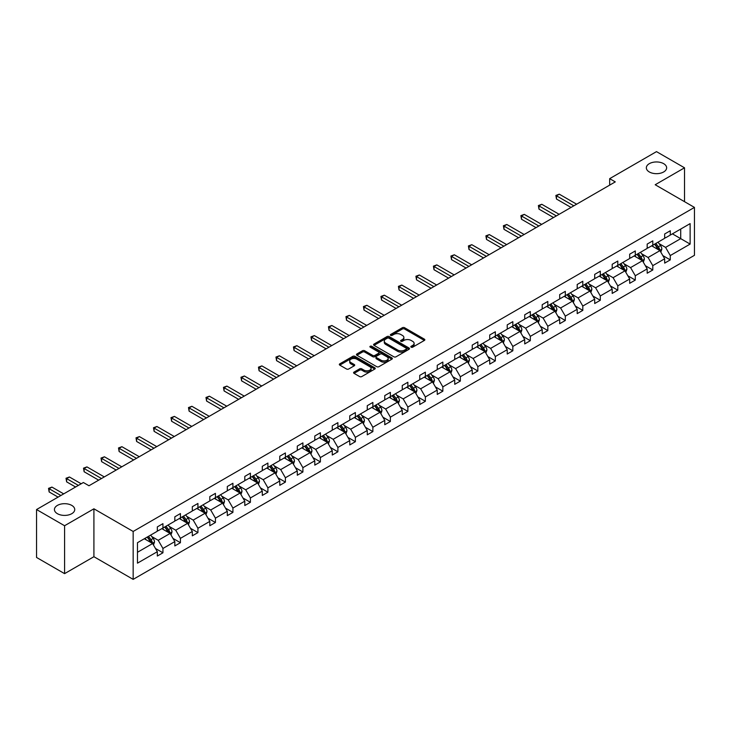 <?xml version="1.0" encoding="UTF-8"?>
<svg xmlns="http://www.w3.org/2000/svg" width="731" height="731" viewBox="0 0 731 731"><rect width="100%" height="100%" fill="white"/><g stroke="black" fill="none" stroke-linecap="round" stroke-linejoin="round"><path stroke-width="1.1" d="M71.766 505.404A10.152 5.857 0 0 0 60.7 504.134A10.152 5.857 0 0 0 54.432 509.544A10.152 5.857 0 0 0 57.411 513.692A10.152 5.857 0 0 0 68.467 514.962A10.152 5.857 0 0 0 74.736 509.544A10.152 5.857 0 0 0 71.766 505.404M663.666 163.671A10.152 5.857 0 0 0 652.6 162.401A10.152 5.857 0 0 0 646.341 167.81A10.152 5.857 0 0 0 649.311 171.959A10.152 5.857 0 0 0 660.376 173.229A10.152 5.857 0 0 0 666.635 167.81A10.152 5.857 0 0 0 663.666 163.671M411.151 347.179A1.087 0.63 0 0 0 412.686 347.179L424.382 340.427A1.553 0.895 0 0 0 424.839 339.787A1.553 0.895 0 0 0 424.382 339.157L404.572 327.716A1.553 0.895 0 0 0 402.37 327.716L390.674 334.469A1.087 0.63 0 0 0 390.354 334.917A1.087 0.63 0 0 0 390.674 335.355A1.087 0.63 0 0 0 392.209 335.355L393.726 334.487A4.98 2.878 0 0 1 400.771 334.487L402.425 335.438A4.98 2.878 0 0 1 403.877 337.475A4.98 2.878 0 0 1 402.425 339.504L400.908 340.381A1.087 0.63 0 0 0 400.588 340.82A1.087 0.63 0 0 0 400.908 341.267A1.087 0.63 0 0 0 402.452 341.267L403.96 340.399A4.98 2.878 0 0 1 411.005 340.399L412.659 341.35A4.98 2.878 0 0 1 414.121 343.378A4.98 2.878 0 0 1 412.659 345.416L411.151 346.293A1.087 0.63 0 0 0 410.831 346.732A1.087 0.63 0 0 0 411.151 347.179L411.151 346.293M354.042 372.079A1.553 0.895 0 0 0 353.585 372.709A1.553 0.895 0 0 0 354.042 373.349L359.606 376.556A1.553 0.895 0 0 0 361.808 376.556L374.793 369.054A1.553 0.895 0 0 0 375.25 368.424A1.553 0.895 0 0 0 374.793 367.784L354.983 356.344A1.553 0.895 0 0 0 352.781 356.344L339.787 363.846A1.553 0.895 0 0 0 339.33 364.486A1.553 0.895 0 0 0 339.787 365.116L346.503 368.991A1.553 0.895 0 0 0 348.705 368.991L354.261 365.783A1.553 0.895 0 0 0 354.718 365.153A1.553 0.895 0 0 0 354.261 364.513L350.935 362.594A4.167 2.403 0 0 1 349.71 360.895A4.167 2.403 0 0 1 352.287 358.665A4.167 2.403 0 0 1 356.819 359.186L369.868 366.724A4.167 2.403 0 0 1 371.083 368.424A4.167 2.403 0 0 1 368.515 370.644A4.167 2.403 0 0 1 363.974 370.124L361.808 368.863A1.553 0.895 0 0 0 359.606 368.863L354.042 372.079L354.042 373.349M93.915 508.803L64.584 525.735L36.55 509.544L36.55 557.461L64.584 573.643L93.915 556.711L133.161 579.372L133.161 531.464L93.915 508.803L93.915 556.711M684.527 201.674L684.527 167.81L655.195 184.742L694.45 207.403L133.161 531.464M684.527 167.81L656.493 151.628L609.672 178.656L609.672 185.135M36.55 509.544L83.371 482.515L88.981 485.75L615.274 181.891L609.672 178.656M393.835 356.792A1.553 0.895 0 0 0 396.038 356.792L409.031 349.29A1.553 0.895 0 0 0 409.488 348.66A1.553 0.895 0 0 0 409.031 348.02L389.212 336.58A1.553 0.895 0 0 0 387.01 336.58L374.025 344.082A1.553 0.895 0 0 0 373.568 344.712A1.553 0.895 0 0 0 374.025 345.352L393.835 356.792M370.663 347.417A1.087 0.63 0 0 1 371.768 347.572L391.889 359.186L378.923 366.67A1.553 0.895 0 0 1 376.721 366.67L356.902 355.239L356.902 353.959A1.553 0.895 0 0 0 356.454 354.599A1.553 0.895 0 0 0 356.902 355.239M356.902 353.959L362.466 350.752A1.553 0.895 0 0 1 364.668 350.752L372.7 355.394A1.553 0.895 0 0 0 374.902 355.394L378.594 353.265A1.553 0.895 0 0 0 379.051 352.625A1.553 0.895 0 0 0 378.594 351.995L370.224 347.161A1.087 0.63 0 0 1 369.904 346.722A1.087 0.63 0 0 1 370.58 346.138A1.087 0.63 0 0 1 371.768 346.275L391.907 357.907A1.553 0.895 0 0 1 392.364 358.537A1.553 0.895 0 0 1 391.907 359.177L391.907 357.907M64.584 525.735L64.584 573.643M137.483 542.694L157.329 531.236L157.329 526.896L162.94 523.661L162.94 528.001L174.828 521.13L174.828 516.799L180.429 513.555L180.429 517.895L192.317 511.033L192.317 506.693L197.927 503.458L197.927 507.798L209.815 500.936L209.815 496.596L215.426 493.361L215.426 497.692L227.314 490.83L227.314 486.499L232.915 483.255L232.915 487.595L244.803 480.733L244.803 476.393L250.413 473.158L250.413 477.498L262.301 470.636L262.301 466.296L267.902 463.052L267.902 467.392L279.79 460.53L279.79 456.19L285.401 452.955L285.401 457.295L297.289 450.433L297.289 446.093L302.899 442.858L302.899 447.189L314.787 440.327L314.787 435.996L320.388 432.752L320.388 437.092L332.276 430.23L332.276 425.89L337.886 422.655L337.886 426.995L349.774 420.133L349.774 415.793L355.376 412.558L355.376 416.889L367.264 410.027L367.264 405.687L372.874 402.452L372.874 406.792L384.762 399.93L384.762 395.59L390.372 392.355L390.372 396.695L402.26 389.824L402.26 385.493L407.861 382.249L407.861 386.589L419.749 379.727L419.749 375.387L425.36 372.152L425.36 376.492L437.248 369.63L437.248 365.29L442.849 362.055L442.849 366.386L454.737 359.524L454.737 355.193L460.347 351.949L460.347 356.289L472.235 349.427L472.235 345.087L477.846 341.852L477.846 346.192L489.724 339.33L489.724 334.99L495.335 331.755L495.335 336.086L507.223 329.224L507.223 324.884L512.833 321.649L512.833 325.989L524.721 319.127L524.721 314.787L530.322 311.552L530.322 315.883L542.21 309.021L542.21 304.69L547.821 301.446L547.821 305.786L559.708 298.924L559.708 294.584L565.319 291.349L565.319 295.69L577.198 288.827L577.198 284.487L582.808 281.252L582.808 285.583L594.696 278.721L594.696 274.381L600.306 271.146L600.306 275.486L612.194 268.624L612.194 264.284L617.796 261.049L617.796 265.39L629.683 258.518L629.683 254.187L635.294 250.943L635.294 255.283L647.182 248.421L647.182 244.081L652.792 240.846L652.792 245.187L664.671 238.324L664.671 233.984L670.281 230.749L670.281 235.08L690.128 223.622L690.128 244.081L670.281 255.548L670.281 259.88L664.671 263.123L664.671 258.783L652.792 265.645L652.792 269.986L647.182 273.22L647.182 268.88L635.294 275.742L635.294 280.083L629.683 283.317L629.683 278.986L617.796 285.848L617.796 290.18L612.194 293.423L612.194 289.083L600.306 295.945L600.306 300.286L594.696 303.52L594.696 299.18L582.808 306.042L582.808 310.383L577.198 313.626L577.198 309.286L565.319 316.148L565.319 320.489L559.708 323.723L559.708 319.383L547.821 326.245L547.821 330.586L542.21 333.82L542.21 329.489L530.322 336.351L530.322 340.683L524.721 343.926L524.721 339.586L512.833 346.448L512.833 350.789L507.223 354.023L507.223 349.683L495.335 356.545L495.335 360.886L489.724 364.12L489.724 359.789L477.846 366.651L477.846 370.992L472.235 374.226L472.235 369.886L460.347 376.748L460.347 381.089L454.737 384.323L454.737 379.983L442.849 386.854L442.849 391.186L437.248 394.429L437.248 390.089L425.36 396.951L425.36 401.292L419.749 404.526L419.749 400.186L407.861 407.048L407.861 411.389L402.26 414.623L402.26 410.292L390.372 417.154L390.372 421.485L384.762 424.729L384.762 420.389L372.874 427.251L372.874 431.592L367.264 434.826L367.264 430.486L355.376 437.348L355.376 441.688L349.774 444.932L349.774 440.592L337.886 447.454L337.886 451.795L332.276 455.029L332.276 450.689L320.388 457.551L320.388 461.891L314.787 465.126L314.787 460.795L302.899 467.657L302.899 471.988L297.289 475.232L297.289 470.892L285.401 477.754L285.401 482.094L279.79 485.329L279.79 480.989L267.902 487.851L267.902 492.191L262.301 495.426L262.301 491.095L250.413 497.957L250.413 502.298L244.803 505.532L244.803 501.192L232.915 508.054L232.915 512.394L227.314 515.629L227.314 511.289L215.426 518.16L215.426 522.491L209.815 525.735L209.815 521.395L197.927 528.257L197.927 532.597L192.317 535.832L192.317 531.492L180.429 538.354L180.429 542.694L174.828 545.929L174.828 541.598L162.94 548.46L162.94 552.791L157.329 556.035L157.329 551.695L137.483 563.153L137.483 542.694M133.161 579.372L694.45 255.32L694.45 207.403M161.816 528.641L170.113 533.438L158.225 540.3L151.737 536.554M158.225 540.3L162.94 548.46M170.113 533.438L174.828 541.598M157.329 530.194L158.225 530.715L162.94 528.001M179.314 518.544L187.611 523.332L175.723 530.194L169.236 526.448M175.723 530.194L180.429 538.354M187.611 523.332L192.317 531.492M174.828 520.097L175.723 520.618L180.429 517.895M196.803 508.447L205.1 513.235L193.212 520.097L186.725 516.351M193.212 520.097L197.927 528.257M205.1 513.235L209.815 521.395M192.317 510L193.212 510.512L197.927 507.798M214.302 498.341L222.599 503.138L210.711 510L204.223 506.254M210.711 510L215.426 518.16M222.599 503.138L227.314 511.289M209.815 499.894L210.711 500.415L215.426 497.692M231.791 488.244L240.097 493.032L228.209 499.894L221.712 496.148M228.209 499.894L232.915 508.054M240.097 493.032L244.803 501.192M227.314 489.797L228.209 490.318L232.915 487.595M249.289 478.147L257.586 482.935L245.698 489.797L239.211 486.051M245.698 489.797L250.413 497.957M257.586 482.935L262.301 491.095M244.803 479.7L245.698 480.212L250.413 477.498M266.788 468.041L275.084 472.829L263.197 479.7L256.709 475.945M263.197 479.7L267.902 487.851M275.084 472.829L279.79 480.989M262.301 469.594L263.197 470.115L267.902 467.392M284.277 457.944L292.574 462.732L280.686 469.594L274.198 465.848M280.686 469.594L285.401 477.754M292.574 462.732L297.289 470.892M279.79 459.497L280.686 460.009L285.401 457.295M301.775 447.838L310.072 452.635L298.184 459.497L291.696 455.751M298.184 459.497L302.899 467.657M310.072 452.635L314.787 460.795M297.289 449.391L298.184 449.912L302.899 447.189M319.264 437.741L327.57 442.529L315.682 449.391L309.186 445.645M315.682 449.391L320.388 457.551M327.57 442.529L332.276 450.689M314.787 439.294L315.682 439.815L320.388 437.092M336.763 427.644L345.059 432.432L333.172 439.294L326.684 435.548M333.172 439.294L337.886 447.454M345.059 432.432L349.774 440.592M332.276 429.198L333.172 429.709L337.886 426.995M354.261 417.538L362.558 422.335L350.67 429.198L344.182 425.451M350.67 429.198L355.376 437.348M362.558 422.335L367.264 430.486M349.774 419.091L350.67 419.612L355.376 416.889M371.75 407.441L380.047 412.229L368.159 419.091L361.671 415.345M368.159 419.091L372.874 427.251M380.047 412.229L384.762 420.389M367.264 408.995L368.159 409.515L372.874 406.792M389.248 397.335L397.545 402.132L385.657 408.995L379.17 405.248M385.657 408.995L390.372 417.154M397.545 402.132L402.26 410.292M384.762 398.888L385.657 399.409L390.372 396.695M406.738 387.238L415.044 392.026L403.156 398.898L396.659 395.142M403.156 398.898L407.861 407.048M415.044 392.026L419.749 400.186M402.26 388.791L403.156 389.312L407.861 386.589M424.236 377.141L432.533 381.929L420.645 388.791L414.157 385.045M420.645 388.791L425.36 396.951M432.533 381.929L437.248 390.089M419.749 378.695L420.645 379.206L425.36 376.492M441.734 367.035L450.031 371.832L438.143 378.695L431.655 374.948M438.143 378.695L442.849 386.854M450.031 371.832L454.737 379.983M437.248 368.588L438.143 369.109L442.849 366.386M459.223 356.938L467.52 361.726L455.632 368.588L449.145 364.842M455.632 368.588L460.347 376.748M467.52 361.726L472.235 369.886M454.737 358.492L455.632 359.012L460.347 356.289M476.722 346.841L485.018 351.629L473.131 358.492L466.643 354.745M473.131 358.492L477.846 366.651M485.018 351.629L489.724 359.789M472.235 348.395L473.131 348.906L477.846 346.192M494.211 336.735L502.517 341.523L490.629 348.395L484.132 344.639M490.629 348.395L495.335 356.545M502.517 341.523L507.223 349.683M489.724 338.289L490.629 338.809L495.335 336.086M511.709 326.638L520.006 331.426L508.118 338.289L501.63 334.542M508.118 338.289L512.833 346.448M520.006 331.426L524.721 339.586M507.223 328.192L508.118 328.703L512.833 325.989M529.207 316.532L537.504 321.329L525.616 328.192L519.129 324.445M525.616 328.192L530.322 336.351M537.504 321.329L542.21 329.489M524.721 318.086L525.616 318.606L530.322 315.883M546.697 306.435L554.993 311.223L543.106 318.086L536.618 314.339M543.106 318.086L547.821 326.245M554.993 311.223L559.708 319.383M542.21 307.989L543.106 308.509L547.821 305.786M564.195 296.338L572.492 301.126L560.604 307.989L554.116 304.242M560.604 307.989L565.319 316.148M572.492 301.126L577.198 309.286M559.708 297.892L560.604 298.403L565.319 295.69M581.684 286.232L589.99 291.029L578.102 297.892L571.605 294.145M578.102 297.892L582.808 306.042M589.99 291.029L594.696 299.18M577.198 287.786L578.102 288.306L582.808 285.583M599.182 276.135L607.479 280.923L595.591 287.786L589.104 284.039M595.591 287.786L600.306 295.945M607.479 280.923L612.194 289.083M594.696 277.689L595.591 278.209L600.306 275.486M616.681 266.029L624.978 270.826L613.09 277.689L606.602 273.942M613.09 277.689L617.796 285.848M624.978 270.826L629.683 278.986M612.194 267.583L613.09 268.103L617.796 265.39M634.17 255.932L642.467 260.72L630.579 267.592L624.091 263.836M630.579 267.592L635.294 275.742M642.467 260.72L647.182 268.88M629.683 257.486L630.579 258.006L635.294 255.283M651.668 245.835L659.965 250.623L648.077 257.486L641.59 253.739M648.077 257.486L652.792 265.645M659.965 250.623L664.671 258.783M647.182 247.389L648.077 247.9L652.792 245.187M672.41 233.856L680.716 238.644L665.575 247.389L659.079 243.642M665.575 247.389L670.281 255.548M690.128 244.081L680.716 238.644L680.716 229.059L690.128 223.622M664.671 237.283L665.575 237.803L670.281 235.08M137.483 552.28L152.624 543.535L144.318 538.747M152.624 543.535L157.329 551.695M662.825 255.576L670.281 259.88M645.327 265.682L652.792 269.986M627.838 275.779L635.294 280.083M610.339 285.876L617.796 290.18M592.85 295.982L600.306 300.286M575.352 306.079L582.808 310.383M557.854 316.176L565.319 320.489M540.364 326.282L547.821 330.586M522.866 336.379L530.322 340.683M505.377 346.485L512.833 350.789M487.879 356.582L495.335 360.886M470.38 366.679L477.846 370.992M452.891 376.785L460.347 381.089M435.393 386.882L442.849 391.186M417.904 396.979L425.36 401.292M400.405 407.085L407.861 411.389M382.907 417.182L390.372 421.485M365.418 427.288L372.874 431.592M347.919 437.385L355.376 441.688M330.43 447.482L337.886 451.795M312.932 457.588L320.388 461.891M295.434 467.685L302.899 471.988M277.944 477.791L285.401 482.094M260.446 487.888L267.902 492.191M242.957 497.985L250.413 502.298M225.459 508.091L232.915 512.394M207.96 518.188L215.426 522.491M190.471 528.285L197.927 532.597M172.973 538.391L180.429 542.694M155.484 548.488L162.94 552.791M411.58 347.335L412.659 346.713A4.98 2.878 0 0 0 414.121 344.676L414.121 343.378M403.877 337.475L403.877 338.764A4.98 2.878 0 0 1 402.425 340.801L401.346 341.423M424.364 340.436L404.572 329.014A1.553 0.895 0 0 0 402.37 329.014L391.103 335.511M409.004 349.308L389.212 337.877A1.553 0.895 0 0 0 387.01 337.877L374.044 345.361L374.025 344.082M406.272 349.098A1.087 0.63 0 0 0 406.591 348.66A1.087 0.63 0 0 0 406.272 348.212L388.883 338.17A1.087 0.63 0 0 0 387.339 338.17L385.749 339.093A4.98 2.878 0 0 0 384.287 341.121A4.98 2.878 0 0 0 385.749 343.159L397.637 350.021A4.98 2.878 0 0 0 404.682 350.021L406.272 349.098L406.272 350.396A1.087 0.63 0 0 0 406.591 349.948L406.591 348.66M384.287 341.121L384.287 342.419A4.98 2.878 0 0 0 385.749 344.456L385.749 343.159M406.272 350.396L404.682 351.319A4.98 2.878 0 0 1 397.637 351.319L385.749 344.456M356.929 355.248L362.466 352.05L362.466 350.752M379.051 352.625L379.051 353.923A1.553 0.895 0 0 1 378.594 354.562L374.902 356.691A1.553 0.895 0 0 1 372.7 356.691L364.668 352.05A1.553 0.895 0 0 0 362.466 352.05M381.043 360.209A4.167 2.403 0 0 0 385.575 360.73A4.167 2.403 0 0 0 388.152 358.51A4.167 2.403 0 0 0 386.927 356.81L382.331 354.151A1.553 0.895 0 0 0 380.129 354.151L376.447 356.28A1.553 0.895 0 0 0 375.99 356.92A1.553 0.895 0 0 0 376.447 357.55L381.043 360.209L381.043 361.498A4.167 2.403 0 0 0 385.575 362.028A4.167 2.403 0 0 0 388.152 359.798L388.152 358.51M375.99 356.92L375.99 358.217A1.553 0.895 0 0 0 376.447 358.848L376.447 357.55M381.043 361.498L376.447 358.848M371.083 368.424L371.083 369.712A4.167 2.403 0 0 1 368.515 371.942A4.167 2.403 0 0 1 363.974 371.421L361.808 370.16A1.553 0.895 0 0 0 359.606 370.16L354.06 373.358M349.71 360.895L349.71 362.183A4.167 2.403 0 0 0 350.935 363.883L350.935 362.594M354.261 364.513L354.261 365.783L350.935 363.883M374.793 367.784L374.793 369.054L354.983 357.642A1.553 0.895 0 0 0 352.781 357.642L339.805 365.125M660.815 252.104L661.847 249.125A4.203 2.431 -120 0 0 660.504 245.543L657.991 242.18M653.477 246.877L652.381 245.415M576.64 204.205L559.288 194.181L556.492 195.807L556.492 199.042L571.03 207.44M659.344 250.267L659.581 249.298A4.203 2.431 -120 0 0 658.375 246.776L655.862 243.414M654.802 244.017L657.58 247.718A2.138 1.234 60 0 1 657.964 248.366L659.581 249.298M654.51 244.191L657.032 247.553A4.203 2.431 60 0 1 658.083 249.536M556.492 199.042L555.871 195.451L573.835 205.822M555.871 195.451L559.288 194.181M643.326 262.201L644.358 259.222A4.203 2.431 -120 0 0 643.015 255.64L640.493 252.286M635.979 256.974L634.892 255.521M559.142 214.302L541.799 204.287L538.994 205.904L538.994 209.139L553.541 217.536M641.855 260.364L642.083 259.404A4.203 2.431 -120 0 0 640.886 256.873L638.364 253.511M637.313 254.123L640.082 257.815A2.138 1.234 60 0 1 640.475 258.472L642.083 259.404M637.021 254.287L639.534 257.65A4.203 2.431 60 0 1 640.584 259.633M538.994 209.139L538.381 205.548L556.346 215.919M538.381 205.548L541.799 204.287M625.827 272.298L626.86 269.319A4.203 2.431 -120 0 0 625.517 265.746L623.004 262.383M618.481 267.08L617.393 265.618M541.653 224.399L524.301 214.384L521.495 216.001L521.495 219.245L536.042 227.643M624.356 270.47L624.594 269.501A4.203 2.431 -120 0 0 623.388 266.97L620.866 263.617M619.815 264.22L622.584 267.921A2.138 1.234 60 0 1 622.976 268.569L624.594 269.501M619.522 264.394L622.044 267.747A4.203 2.431 60 0 1 623.086 269.739M521.495 219.245L520.883 215.645L538.848 226.016M520.883 215.645L524.301 214.384M608.338 282.404L609.362 279.425A4.203 2.431 -120 0 0 608.028 275.843L605.506 272.48M600.992 277.177L599.895 275.724M524.154 234.505L506.811 224.49L504.006 226.107L504.006 229.342L518.553 237.739M606.858 280.567L607.095 279.598A4.203 2.431 -120 0 0 605.889 277.076L603.377 273.714M602.326 274.317L605.094 278.018A2.138 1.234 60 0 1 605.478 278.666L607.095 279.598M602.033 274.49L604.546 277.853A4.203 2.431 60 0 1 605.597 279.836M504.006 229.342L503.385 225.751L521.349 236.122M503.385 225.751L506.811 224.49M590.84 292.501L591.872 289.522A4.203 2.431 -120 0 0 590.529 285.94L588.007 282.586M583.493 287.274L582.406 285.821M506.665 244.602L489.313 234.587L486.508 236.204L486.508 239.439L501.055 247.836M589.369 290.664L589.597 289.704A4.203 2.431 -120 0 0 588.4 287.173L585.878 283.811M584.827 284.423L587.596 288.124A2.138 1.234 60 0 1 587.989 288.772L589.597 289.704M584.535 284.587L587.057 287.95A4.203 2.431 60 0 1 588.099 289.933M486.508 239.439L485.896 235.848L503.86 246.219M485.896 235.848L489.313 234.587M573.342 302.607L574.374 299.628A4.203 2.431 -120 0 0 573.031 296.046L570.518 292.683M566.004 297.38L564.908 295.918M489.167 254.699L471.815 244.684L469.019 246.301L469.019 249.545L483.557 257.942M571.87 300.77L572.108 299.801A4.203 2.431 -120 0 0 570.902 297.279L568.389 293.917M567.329 294.52L570.107 298.221A2.138 1.234 60 0 1 570.491 298.869L572.108 299.801M567.037 294.694L569.559 298.056A4.203 2.431 60 0 1 570.609 300.039M469.019 249.545L468.397 245.945L486.362 256.325M468.397 245.945L471.815 244.684M555.852 312.704L556.885 309.725A4.203 2.431 -120 0 0 555.542 306.143L553.02 302.78M548.506 307.477L547.418 306.024M471.669 264.805L454.326 254.79L451.52 256.407L451.52 259.642L466.067 268.039M554.381 310.867L554.61 309.907A4.203 2.431 -120 0 0 553.413 307.376L550.891 304.014M549.84 304.626L552.609 308.318A2.138 1.234 60 0 1 553.001 308.975L554.61 309.907M549.548 304.79L552.06 308.153A4.203 2.431 60 0 1 553.111 310.136M451.52 259.642L450.908 256.051L468.873 266.422M450.908 256.051L454.326 254.79M538.354 322.8L539.387 319.822A4.203 2.431 -120 0 0 538.043 316.249L535.531 312.886M531.008 317.583L529.92 316.121M454.179 274.902L436.827 264.887L434.022 266.504L434.022 269.739L448.569 278.136M536.883 320.973L537.121 320.004A4.203 2.431 -120 0 0 535.914 317.473L533.392 314.111M532.342 314.723L535.11 318.424A2.138 1.234 60 0 1 535.503 319.072L537.121 320.004M532.049 314.887L534.571 318.25A4.203 2.431 60 0 1 535.613 320.242M434.022 269.739L433.41 266.148L451.374 276.519M433.41 266.148L436.827 264.887M520.865 332.907L521.888 329.928A4.203 2.431 -120 0 0 520.554 326.346L518.032 322.983M513.518 327.68L512.422 326.218M436.681 285.008L419.338 274.984L416.533 276.61L416.533 279.845L431.08 288.242M519.385 331.07L519.622 330.101A4.203 2.431 -120 0 0 518.416 327.579L515.903 324.217M514.852 324.82L517.621 328.521A2.138 1.234 60 0 1 518.005 329.169L519.622 330.101M514.56 324.993L517.073 328.356A4.203 2.431 60 0 1 518.124 330.339M416.533 279.845L415.912 276.254L433.876 286.625M415.912 276.254L419.338 274.984M503.367 343.003L504.399 340.025A4.203 2.431 -120 0 0 503.056 336.443L500.534 333.089M496.02 337.777L494.933 336.324M419.192 295.105L401.84 285.09L399.035 286.707L399.035 289.942L413.582 298.339M501.895 341.167L502.124 340.207A4.203 2.431 -120 0 0 500.927 337.676L498.405 334.314M497.354 334.926L500.123 338.627A2.138 1.234 60 0 1 500.516 339.275L502.124 340.207M497.062 335.09L499.584 338.453A4.203 2.431 60 0 1 500.625 340.436M399.035 289.942L398.422 286.351L416.387 296.722M398.422 286.351L401.84 285.09M485.868 353.1L486.901 350.122A4.203 2.431 -120 0 0 485.558 346.549L483.045 343.186M478.531 347.883L477.434 346.421M401.694 305.202L384.342 295.187L381.545 296.804L381.545 300.048L396.083 308.445M484.397 351.273L484.635 350.304A4.203 2.431 -120 0 0 483.429 347.773L480.916 344.42M479.856 345.023L482.634 348.724A2.138 1.234 60 0 1 483.017 349.372L484.635 350.304M479.563 345.196L482.085 348.55A4.203 2.431 60 0 1 483.136 350.542M381.545 300.048L380.924 296.448L398.888 306.819M380.924 296.448L384.342 295.187M468.379 363.206L469.412 360.228A4.203 2.431 -120 0 0 468.068 356.646L465.546 353.283M461.033 357.98L459.945 356.527M384.195 315.308L366.852 305.293L364.047 306.91L364.047 310.145L378.594 318.542M466.908 361.37L467.136 360.401A4.203 2.431 -120 0 0 465.939 357.879L463.417 354.517M462.367 355.129L465.135 358.82A2.138 1.234 60 0 1 465.528 359.469L467.136 360.401M462.074 355.293L464.587 358.656A4.203 2.431 60 0 1 465.638 360.639M364.047 310.145L363.435 306.554L381.399 316.925M363.435 306.554L366.852 305.293M450.881 373.303L451.913 370.325A4.203 2.431 -120 0 0 450.57 366.752L448.057 363.389M443.534 368.086L442.447 366.624M366.706 325.405L349.354 315.39L346.549 317.007L346.549 320.242L361.096 328.639M449.41 371.467L449.647 370.507A4.203 2.431 -120 0 0 448.441 367.976L445.919 364.614M444.868 365.226L447.637 368.927A2.138 1.234 60 0 1 448.03 369.575L449.647 370.507M444.576 365.39L447.098 368.753A4.203 2.431 60 0 1 448.14 370.736M346.549 320.242L345.937 316.651L363.901 327.022M345.937 316.651L349.354 315.39M433.392 383.409L434.415 380.431A4.203 2.431 -120 0 0 433.081 376.849L430.559 373.486M426.045 378.183L424.949 376.721M349.208 335.502L331.865 325.487L329.06 327.104L329.06 330.348L343.607 338.745M431.911 381.573L432.149 380.604A4.203 2.431 -120 0 0 430.943 378.082L428.43 374.72M427.379 375.323L430.148 379.024A2.138 1.234 60 0 1 430.532 379.672L432.149 380.604M427.087 375.496L429.6 378.859A4.203 2.431 60 0 1 430.65 380.842M329.06 330.348L328.438 326.757L346.403 337.128M328.438 326.757L331.865 325.487M415.893 393.506L416.926 390.528A4.203 2.431 -120 0 0 415.583 386.946L413.061 383.592M408.547 388.28L407.459 386.827M331.719 345.608L314.367 335.593L311.561 337.21L311.561 340.445L326.108 348.842M414.422 391.67L414.651 390.71A4.203 2.431 -120 0 0 413.454 388.179L410.932 384.817M409.881 385.429L412.649 389.12A2.138 1.234 60 0 1 413.042 389.778L414.651 390.71M409.588 385.593L412.11 388.956A4.203 2.431 60 0 1 413.152 390.939M311.561 340.445L310.949 336.854L328.913 347.225M310.949 336.854L314.367 335.593M398.395 403.603L399.428 400.625A4.203 2.431 -120 0 0 398.084 397.052L395.572 393.689M391.058 398.386L389.961 396.924M314.22 355.705L296.868 345.69L294.072 347.307L294.072 350.551L308.61 358.948M396.924 401.776L397.161 400.807A4.203 2.431 -120 0 0 395.955 398.276L393.442 394.923M392.383 395.526L395.16 399.227A2.138 1.234 60 0 1 395.544 399.875L397.161 400.807M392.09 395.699L394.612 399.053A4.203 2.431 60 0 1 395.663 401.045M294.072 350.551L293.451 346.951L311.415 357.322M293.451 346.951L296.868 345.69M380.906 413.709L381.938 410.731A4.203 2.431 -120 0 0 380.595 407.149L378.073 403.786M373.559 408.483L372.472 407.03M296.722 365.811L279.379 355.796L276.574 357.413L276.574 360.648L291.121 369.045M379.435 411.873L379.663 410.904A4.203 2.431 -120 0 0 378.466 408.382L375.944 405.02M374.893 405.623L377.662 409.323A2.138 1.234 60 0 1 378.055 409.972L379.663 410.904M374.601 405.796L377.114 409.159A4.203 2.431 60 0 1 378.165 411.142M276.574 360.648L275.962 357.057L293.926 367.428M275.962 357.057L279.379 355.796M363.408 423.806L364.44 420.828A4.203 2.431 -120 0 0 363.097 417.246L360.584 413.892M356.061 418.58L354.974 417.127M279.233 375.908L261.881 365.893L259.076 367.51L259.076 370.745L273.622 379.142M361.936 421.97L362.174 421.01A4.203 2.431 -120 0 0 360.968 418.479L358.446 415.117M357.395 415.729L360.164 419.43A2.138 1.234 60 0 1 360.557 420.078L362.174 421.01M357.103 415.893L359.625 419.256A4.203 2.431 60 0 1 360.666 421.239M259.076 370.745L258.463 367.154L276.428 377.525M258.463 367.154L261.881 365.893M345.918 433.912L346.942 430.934A4.203 2.431 -120 0 0 345.608 427.352L343.086 423.989M338.572 428.686L337.475 427.224M261.735 386.005L244.392 375.99L241.586 377.607L241.586 380.851L256.133 389.248M344.438 432.076L344.676 431.107A4.203 2.431 -120 0 0 343.469 428.585L340.957 425.223M339.906 425.826L342.675 429.526A2.138 1.234 60 0 1 343.058 430.175L344.676 431.107M339.613 425.999L342.126 429.362A4.203 2.431 60 0 1 343.177 431.345M241.586 380.851L240.965 377.251L258.929 387.631M240.965 377.251L244.392 375.99M328.42 444.009L329.453 441.031A4.203 2.431 -120 0 0 328.109 437.449L325.587 434.086M321.073 438.783L319.986 437.33M244.245 396.111L226.893 386.096L224.088 387.713L224.088 390.948L238.635 399.345M326.949 442.173L327.177 441.213A4.203 2.431 -120 0 0 325.98 438.682L323.458 435.32M322.408 435.932L325.176 439.623A2.138 1.234 60 0 1 325.569 440.281L327.177 441.213M322.115 436.096L324.637 439.459A4.203 2.431 60 0 1 325.679 441.442M224.088 390.948L223.476 387.357L241.44 397.728M223.476 387.357L226.893 386.096M310.922 454.106L311.954 451.128A4.203 2.431 -120 0 0 310.611 447.555L308.098 444.192M303.584 448.889L302.488 447.427M226.747 406.208L209.395 396.193L206.599 397.81L206.599 401.045L221.137 409.442M309.451 452.279L309.688 451.31A4.203 2.431 -120 0 0 308.482 448.779L305.969 445.417M304.909 446.029L307.687 449.729A2.138 1.234 60 0 1 308.071 450.378L309.688 451.31M304.617 446.193L307.139 449.556A4.203 2.431 60 0 1 308.19 451.539M206.599 401.045L205.978 397.454L223.942 407.825M205.978 397.454L209.395 396.193M293.433 464.212L294.465 461.234A4.203 2.431 -120 0 0 293.122 457.652L290.6 454.289M286.086 458.986L284.999 457.524M209.249 416.314L191.906 406.29L189.101 407.916L189.101 411.151L203.647 419.548M291.961 462.376L292.19 461.407A4.203 2.431 -120 0 0 290.993 458.885L288.471 455.523M287.42 456.126L290.189 459.826A2.138 1.234 60 0 1 290.582 460.475L292.19 461.407M287.128 456.299L289.64 459.662A4.203 2.431 60 0 1 290.691 461.645M189.101 411.151L188.488 407.56L206.453 417.931M188.488 407.56L191.906 406.29M275.934 474.309L276.967 471.331A4.203 2.431 -120 0 0 275.624 467.749L273.111 464.395M268.588 469.083L267.5 467.63M191.76 426.411L174.407 416.396L171.602 418.013L171.602 421.248L186.149 429.645M274.463 472.473L274.701 471.513A4.203 2.431 -120 0 0 273.495 468.982L270.973 465.62M269.922 466.232L272.69 469.932A2.138 1.234 60 0 1 273.083 470.581L274.701 471.513M269.629 466.396L272.151 469.759A4.203 2.431 60 0 1 273.193 471.742M171.602 421.248L170.99 417.657L188.954 428.028M170.99 417.657L174.407 416.396M258.445 484.406L259.468 481.427A4.203 2.431 -120 0 0 258.134 477.855L255.612 474.492M251.099 479.189L250.002 477.727M174.261 436.508L156.918 426.493L154.113 428.11L154.113 431.354L168.66 439.751M256.965 482.579L257.202 481.61A4.203 2.431 -120 0 0 255.996 479.079L253.483 475.726M252.433 476.329L255.201 480.029A2.138 1.234 60 0 1 255.585 480.678L257.202 481.61M252.14 476.502L254.653 479.856A4.203 2.431 60 0 1 255.704 481.848M154.113 431.354L153.492 427.754L171.456 438.125M153.492 427.754L156.918 426.493M240.947 494.512L241.979 491.534A4.203 2.431 -120 0 0 240.636 487.952L238.114 484.589M233.6 489.286L232.513 487.833M156.772 446.614L139.42 436.599L136.615 438.216L136.615 441.451L151.162 449.848M239.476 492.676L239.704 491.707A4.203 2.431 -120 0 0 238.507 489.185L235.985 485.823M234.934 486.435L237.703 490.126A2.138 1.234 60 0 1 238.096 490.775L239.704 491.707M234.642 486.599L237.164 489.962A4.203 2.431 60 0 1 238.205 491.945M136.615 441.451L136.003 437.86L153.967 448.231M136.003 437.86L139.42 436.599M223.448 504.609L224.481 501.63A4.203 2.431 -120 0 0 223.138 498.058L220.625 494.695M216.111 499.392L215.015 497.93M139.274 456.711L121.922 446.696L119.126 448.313L119.126 451.548L133.663 459.945M221.977 502.773L222.215 501.813A4.203 2.431 -120 0 0 221.009 499.282L218.496 495.92M217.436 496.532L220.214 500.232A2.138 1.234 60 0 1 220.598 500.881L222.215 501.813M217.144 496.696L219.665 500.059A4.203 2.431 60 0 1 220.716 502.042M119.126 451.548L118.504 447.957L136.469 458.328M118.504 447.957L121.922 446.696M205.959 514.715L206.992 511.737A4.203 2.431 -120 0 0 205.649 508.155L203.127 504.792M198.613 509.489L197.525 508.027M121.775 466.807L104.432 456.793L101.627 458.41L101.627 461.654L116.174 470.051M204.488 512.879L204.717 511.91A4.203 2.431 -120 0 0 203.52 509.388L200.998 506.026M199.947 506.629L202.715 510.329A2.138 1.234 60 0 1 203.108 510.978L204.717 511.91M199.654 506.802L202.167 510.165A4.203 2.431 60 0 1 203.218 512.148M101.627 461.654L101.015 458.063L118.979 468.434M101.015 458.063L104.432 456.793M188.461 524.812L189.493 521.833A4.203 2.431 -120 0 0 188.15 518.252L185.637 514.898M181.114 519.586L180.027 518.133M104.286 476.914L86.934 466.899L84.129 468.516L84.129 471.751L98.676 480.148M186.99 522.976L187.227 522.016A4.203 2.431 -120 0 0 186.021 519.485L183.499 516.123M182.448 516.735L185.217 520.426A2.138 1.234 60 0 1 185.61 521.084L187.227 522.016M182.156 516.899L184.678 520.262A4.203 2.431 60 0 1 185.72 522.245M84.129 471.751L83.517 468.16L101.481 478.531M83.517 468.16L86.934 466.899M170.972 534.909L171.995 531.93A4.203 2.431 -120 0 0 170.661 528.358L168.139 524.995M163.625 529.692L162.529 528.23M81.187 483.776L69.445 476.996L66.64 478.613L66.64 481.857L75.576 487.01M169.491 533.082L169.729 532.113A4.203 2.431 -120 0 0 168.523 529.582L166.01 526.229M164.959 526.832L167.728 530.532A2.138 1.234 60 0 1 168.112 531.181L169.729 532.113M164.667 527.005L167.18 530.359A4.203 2.431 60 0 1 168.231 532.351M66.64 481.857L66.018 478.257L78.381 485.393M66.018 478.257L69.445 476.996M153.473 545.015L154.506 542.037A4.203 2.431 -120 0 0 153.163 538.455L150.641 535.092M146.127 539.789L145.04 538.336M63.688 493.873L51.947 487.093L49.141 488.719L49.141 491.954L58.078 497.117M152.002 543.179L152.231 542.21A4.203 2.431 -120 0 0 151.034 539.688L148.512 536.326M147.461 536.929L150.23 540.629A2.138 1.234 60 0 1 150.623 541.278L152.231 542.21M147.169 537.102L149.691 540.465A4.203 2.431 60 0 1 150.732 542.448M49.141 491.954L48.529 488.363L60.883 495.49M48.529 488.363L51.947 487.093M412.659 346.713L412.659 345.416M400.908 341.267L400.908 340.381M402.425 340.801L402.425 339.504M390.674 335.355L390.674 334.469M402.37 329.014L402.37 327.716M404.572 329.014L404.572 327.716M424.382 340.427L424.382 339.157M387.01 337.877L387.01 336.58M389.212 337.877L389.212 336.58M409.031 349.29L409.031 348.02M397.637 351.319L397.637 350.021M404.682 351.319L404.682 350.021M364.668 352.05L364.668 350.752M372.7 356.691L372.7 355.394M374.902 356.691L374.902 355.394M378.594 354.562L378.594 353.265M371.768 347.572L371.768 346.275M359.606 370.16L359.606 368.863M361.808 370.16L361.808 368.863M363.974 371.421L363.974 370.124M339.787 365.116L339.787 363.846M352.781 357.642L352.781 356.344M354.983 357.642L354.983 356.344M659.664 250.45L661.82 249.207M658.375 246.776L660.504 245.543M655.835 248.238L657.032 247.553M642.165 260.547L644.331 259.304M640.886 256.873L643.015 255.64M638.346 258.345L639.534 257.65M624.676 270.653L626.832 269.401M623.388 266.97L625.517 265.746M620.847 268.441L622.044 267.747M607.178 280.75L609.334 279.507M605.889 277.076L608.028 275.843M603.349 278.538L604.546 277.853M589.679 290.847L591.845 289.604M588.4 287.173L590.529 285.94M585.86 288.644L587.057 287.95M572.19 300.953L574.347 299.701M570.902 297.279L573.031 296.046M568.362 298.741L569.559 298.056M554.692 311.05L556.858 309.807M553.413 307.376L555.542 306.143M550.872 308.838L552.06 308.153M537.203 321.156L539.359 319.904M535.914 317.473L538.043 316.249M533.374 318.944L534.571 318.25M519.704 331.253L521.861 330.01M518.416 327.579L520.554 326.346M515.876 329.041L517.073 328.356M502.206 341.35L504.372 340.107M500.927 337.676L503.056 336.443M498.387 339.147L499.584 338.453M484.717 351.456L486.873 350.204M483.429 347.773L485.558 346.549M480.888 349.244L482.085 348.55M467.219 361.553L469.384 360.31M465.939 357.879L468.068 356.646M463.399 359.341L464.587 358.656M449.729 371.659L451.886 370.407M448.441 367.976L450.57 366.752M445.901 369.447L447.098 368.753M432.231 381.756L434.388 380.513M430.943 378.082L433.081 376.849M428.403 379.544L429.6 378.859M414.733 391.853L416.898 390.61M413.454 388.179L415.583 386.946M410.913 389.65L412.11 388.956M397.244 401.959L399.4 400.707M395.955 398.276L398.084 397.052M393.415 399.747L394.612 399.053M379.745 412.056L381.911 410.813M378.466 408.382L380.595 407.149M375.926 409.844L377.114 409.159M362.256 422.152L364.413 420.91M360.968 418.479L363.097 417.246M358.428 419.95L359.625 419.256M344.758 432.259L346.914 431.007M343.469 428.585L345.608 427.352M340.929 430.047L342.126 429.362M327.269 442.356L329.425 441.113M325.98 438.682L328.109 437.449M323.44 440.144L324.637 439.459M309.77 452.462L311.927 451.21M308.482 448.779L310.611 447.555M305.942 450.25L307.139 449.556M292.272 462.559L294.438 461.316M290.993 458.885L293.122 457.652M288.453 460.347L289.64 459.662M274.783 472.655L276.939 471.413M273.495 468.982L275.624 467.749M270.954 470.453L272.151 469.759M257.285 482.762L259.441 481.51M255.996 479.079L258.134 477.855M253.456 480.55L254.653 479.856M239.795 492.858L241.952 491.616M238.507 489.185L240.636 487.952M235.967 490.647L237.164 489.962M222.297 502.965L224.454 501.713M221.009 499.282L223.138 498.058M218.468 500.753L219.665 500.059M204.799 513.061L206.964 511.81M203.52 509.388L205.649 508.155M200.979 510.85L202.167 510.165M187.31 523.158L189.466 521.916M186.021 519.485L188.15 518.252M183.481 520.956L184.678 520.262M169.811 533.264L171.968 532.013M168.523 529.582L170.661 528.358M165.983 531.053L167.18 530.359M152.322 543.361L154.479 542.119M151.034 539.688L153.163 538.455M148.494 541.15L149.691 540.465"/></g></svg>
